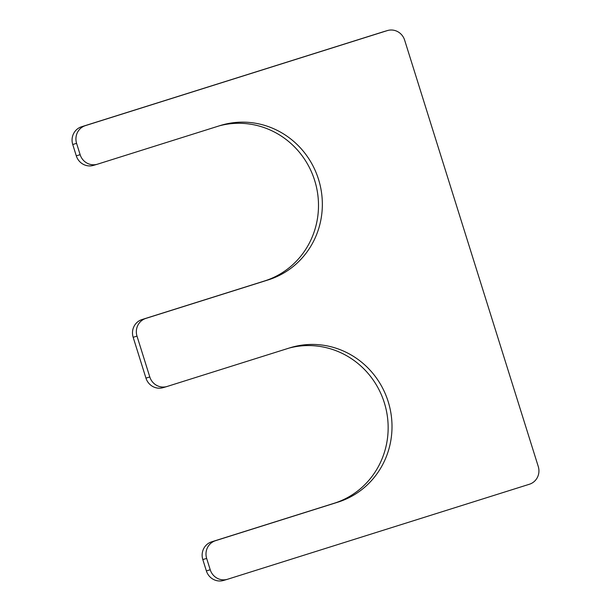 <?xml version="1.0" encoding="UTF-8"?>
<svg xmlns="http://www.w3.org/2000/svg" width="611" height="611" viewBox="0 0 611 611"><rect width="100%" height="100%" fill="white"/><g stroke="black" fill="none" stroke-linecap="round" stroke-linejoin="round"><path stroke-width="0.92" d="M149.802 376.972L137.009 336.149A14.259 13.755 -106.4 0 1 145.861 318.407L268.336 279.861A80.812 77.948 -106.4 0 0 318.728 180.008A80.812 77.948 -106.4 0 0 221.297 125.224A80.812 77.948 -106.4 0 0 219.998 125.622L97.531 164.176A14.259 13.755 -106.4 0 1 97.302 164.244A14.259 13.755 -106.4 0 1 80.14 154.698L76.589 143.356A14.259 13.755 -106.4 0 1 85.448 125.614L387.244 30.619A14.259 13.755 -106.4 0 1 387.473 30.55A14.259 13.755 -106.4 0 1 404.627 40.097L538.26 466.506A14.259 13.755 -106.4 0 1 529.401 484.248L227.605 579.243A14.259 13.755 -106.4 0 1 227.376 579.312A14.259 13.755 -106.4 0 1 210.222 569.765L206.663 558.423A14.259 13.755 -106.4 0 1 215.523 540.689L337.99 502.135A80.812 77.948 73.6 0 0 388.39 402.29A80.812 77.948 73.6 0 0 290.958 347.506A80.812 77.948 73.6 0 0 289.66 347.903L167.185 386.45A14.259 13.755 -106.4 0 1 166.956 386.519A14.259 13.755 -106.4 0 1 149.802 376.972L145.953 378.11L133.16 337.28A14.259 13.755 -106.4 0 1 142.012 319.545L145.861 318.407M219.326 125.835A80.812 77.948 -106.4 0 1 315.169 182.116A80.812 77.948 -106.4 0 1 264.487 280.991L142.012 319.545M97.302 164.244L93.452 165.382A14.259 13.755 -106.4 0 1 76.291 155.828L72.74 144.494A14.259 13.755 -106.4 0 1 81.599 126.752L85.448 125.614M387.473 30.55L383.624 31.688A14.259 13.755 -106.4 0 0 383.395 31.757L81.599 126.752M227.376 579.312L223.527 580.45A14.259 13.755 -106.4 0 1 206.373 570.903L202.814 559.561A14.259 13.755 -106.4 0 1 211.673 541.82L215.523 540.689M288.98 348.117A80.812 77.948 73.6 0 1 384.823 404.39A80.812 77.948 73.6 0 1 334.141 503.273L211.673 541.82M166.956 386.519L163.106 387.657A14.259 13.755 -106.4 0 1 145.953 378.11M133.16 337.28L137.009 336.149M264.487 280.991L268.336 279.861M76.291 155.828L80.14 154.698M72.74 144.494L76.589 143.356M383.395 31.757L387.244 30.619M206.373 570.903L210.222 569.765M202.814 559.561L206.663 558.423M334.141 503.273L337.99 502.135"/></g></svg>
